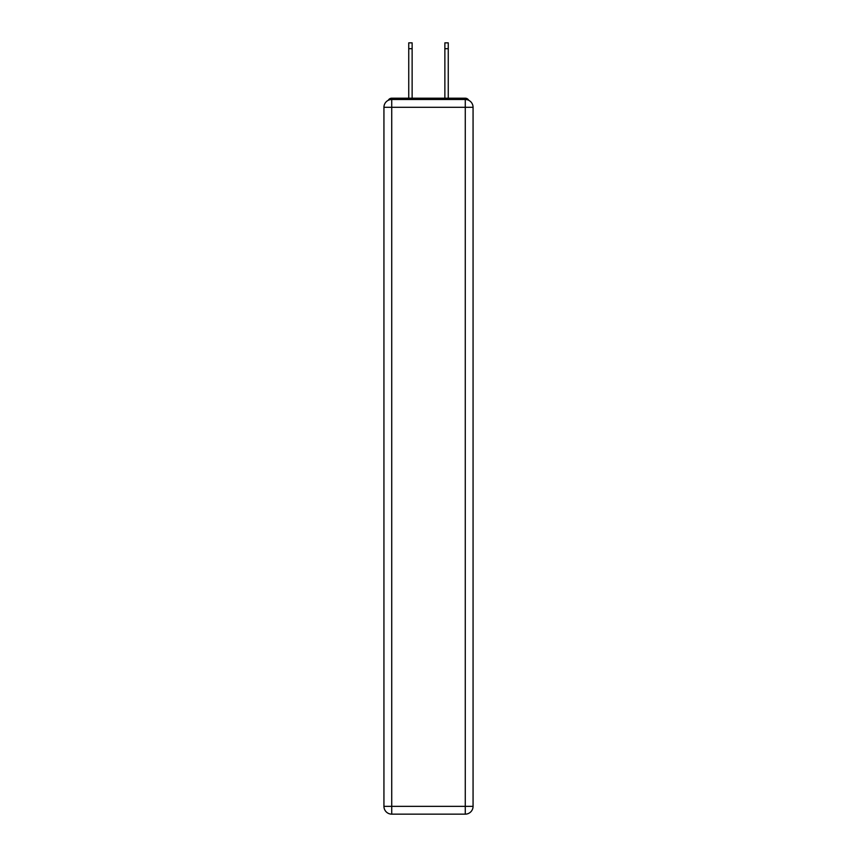 <?xml version="1.0" encoding="UTF-8"?>
<svg xmlns="http://www.w3.org/2000/svg" width="857" height="857" viewBox="0 0 857 857"><rect width="100%" height="100%" fill="white"/><g stroke="black" fill="none" stroke-linecap="round" stroke-linejoin="round"><path stroke-width="1.29" d="M473.064 107.296A7.799 7.799 0 0 0 465.276 99.498A7.799 7.799 0 0 1 473.064 107.296L473.064 806.351L465.276 806.351L465.276 814.15L391.724 814.15A7.799 7.799 0 0 1 383.936 806.351L383.936 107.296A7.799 7.799 0 0 1 391.724 99.498L465.276 99.498L465.276 107.296L391.724 107.296L391.724 806.351L465.276 806.351L465.276 107.296L473.064 107.296L473 106.257M383.936 107.296L391.724 107.296L391.724 99.498A7.799 7.799 0 0 0 383.936 107.296L384 106.257M468.736 100.312A3.899 3.899 0 0 0 465.276 98.201L391.724 98.201A3.899 3.899 0 0 0 388.264 100.312M465.276 98.201L448.768 98.201M408.232 98.201L391.724 98.201M465.276 814.15A7.799 7.799 0 0 0 473.064 806.351A7.799 7.799 0 0 1 465.276 814.15M412.131 48.699L408.746 48.699L408.746 42.85L412.131 42.85L412.131 98.201M408.746 48.699L408.746 98.201M448.254 42.85L448.254 48.699L444.869 48.699L444.869 42.85L448.254 42.85M444.869 98.201L444.869 48.699M448.254 98.201L448.254 48.699M391.724 814.15L391.724 806.351L383.936 806.351A7.799 7.799 0 0 0 391.724 814.15"/></g></svg>
